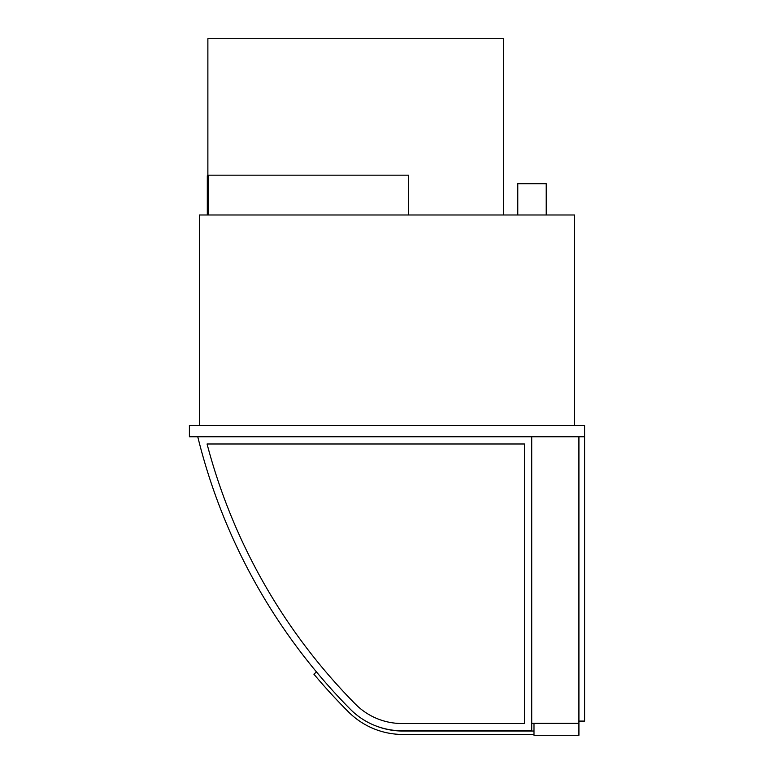 <?xml version="1.0" encoding="UTF-8"?>
<svg xmlns="http://www.w3.org/2000/svg" width="774" height="774" viewBox="0 0 774 774"><rect width="100%" height="100%" fill="white"/><g stroke="black" fill="none" stroke-linecap="round" stroke-linejoin="round"><path stroke-width="1.16" d="M517.787 214.978L517.787 183.709L546.221 183.709L546.221 214.978M584.602 436.759L584.602 425.381L189.398 425.381L189.398 436.759L584.602 436.759L584.602 721.087L578.923 721.087L578.923 436.759L578.923 735.3L533.992 735.3L533.992 723.361M574.656 425.381L574.656 214.978L199.344 214.978L199.344 425.381M503.574 214.978L503.574 38.7L207.877 38.7L207.877 175.176L408.604 175.176L408.604 214.978M533.992 734.449L402.809 734.449A76.771 76.771 0 0 1 348.532 711.964A587.988 587.988 0 0 1 313.876 674.144L316.489 671.948M375.835 725.896A73.356 73.356 0 0 0 402.809 731.033L533.992 731.033M197.767 436.759A586.847 586.847 0 0 0 350.506 709.429A72.785 72.785 0 0 0 401.977 730.753L531.719 730.753L531.719 436.759L531.719 723.361L578.923 723.361M207.064 443.986A579.62 579.62 0 0 0 355.634 704.33A65.558 65.558 0 0 0 401.977 723.516L524.491 723.516L524.491 443.986L207.064 443.986M208.438 214.978L208.438 175.176M207.877 214.978L207.877 175.176M207.877 175.746L207.306 175.746L207.306 214.417L207.877 214.417"/></g></svg>
